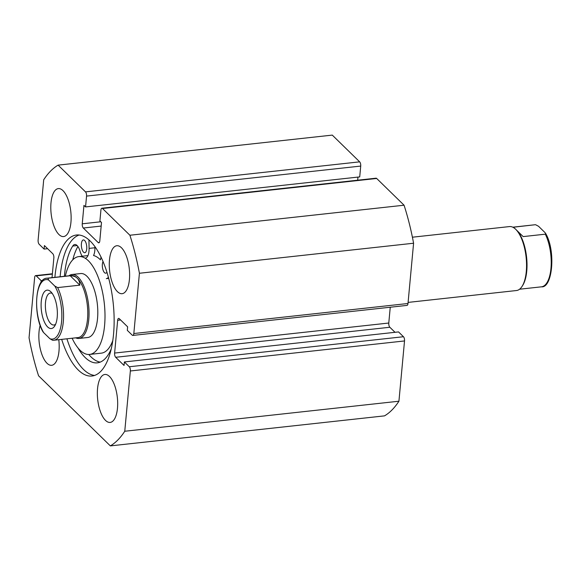 <?xml version="1.0" encoding="UTF-8"?>
<svg xmlns="http://www.w3.org/2000/svg" width="581" height="581" viewBox="0 0 581 581"><rect width="100%" height="100%" fill="white"/><g stroke="black" fill="none" stroke-linecap="round" stroke-linejoin="round"><path stroke-width="0.87" d="M408.094 302.403L516.487 290.529A32.166 13.189 -96.3 0 0 522.007 286.469L522.61 285.54A31.2 12.789 -96.3 0 0 526.575 257.063A31.2 12.789 -96.3 0 0 516.538 230.12A31.2 12.789 -96.3 0 0 516.494 230.076L523.154 236.598L545.319 234.172A31.2 12.789 83.7 0 1 551.057 267.245A31.2 12.789 83.7 0 1 541.463 286.825L519.567 289.222M522.007 286.469A32.166 13.189 -96.3 0 0 526.095 257.114A32.166 13.189 -96.3 0 0 515.746 229.342A32.166 13.189 -96.3 0 0 515.696 229.292A32.166 13.189 -96.3 0 0 509.479 226.575L412.408 237.208M50.867 291.793A19.304 7.909 83.7 0 1 50.896 291.822A19.304 7.909 83.7 0 1 57.098 308.489A19.304 7.909 83.7 0 1 54.65 326.101A19.304 7.909 83.7 0 1 47.606 326.907A19.304 7.909 83.7 0 1 41.258 301.561A19.304 7.909 83.7 0 1 50.867 291.793M52.246 293.449A16.086 6.594 -96.3 0 0 50.402 293.042A16.086 6.594 -96.3 0 0 45.369 306.064A16.086 6.594 -96.3 0 0 50.794 323.661A16.086 6.594 -96.3 0 0 53.902 325.019A16.086 6.594 -96.3 0 0 55.616 324.22M53.801 340.241L52.537 340.248L49.908 338.723A29.914 12.266 -96.3 0 0 61.601 321.424A29.914 12.266 -96.3 0 0 54.796 286.063L57.657 287.588A31.2 12.789 83.7 0 1 63.394 320.668A31.2 12.789 83.7 0 1 53.801 340.241L78.007 337.59A31.2 12.789 -96.3 0 0 87.767 312.324A31.2 12.789 -96.3 0 0 77.244 278.19A31.2 12.789 -96.3 0 0 71.216 275.554L47.003 278.205A31.2 12.789 83.7 0 1 48.034 278.19L48.564 279.977A29.914 12.266 -96.3 0 0 36.872 297.276A29.914 12.266 -96.3 0 0 43.677 332.637L42.871 331.657C32.95 314.459 35.158 278.016 47.003 278.205M75.697 337.837A32.166 13.189 -96.3 0 0 78.987 338.454A32.166 13.189 -96.3 0 0 89.046 312.404A32.166 13.189 -96.3 0 0 78.203 277.217A32.166 13.189 -96.3 0 0 71.986 274.501A32.166 13.189 -96.3 0 0 68.899 275.808M57.657 287.588L79.822 285.162C79.757 282.148 78.9 279.824 77.244 278.19C75.574 276.571 73.228 275.764 70.199 275.764L48.034 278.19M54.796 286.063L48.564 279.977M79.822 285.162L70.199 275.764M49.908 338.723L43.677 332.637M515.405 229.016L513.531 227.2L534.673 224.789A31.2 12.789 83.7 0 1 535.704 224.774L538.565 226.299L544.789 232.385L545.595 233.366L545.319 234.172M60.133 276.767A70.933 29.079 83.7 0 1 60.17 276.316A70.933 29.079 83.7 0 1 79.169 235.007M54.883 277.34A70.933 29.079 83.7 0 1 54.926 276.89A70.933 29.079 83.7 0 1 76.51 235.007A70.933 29.079 83.7 0 1 113.549 334.14A70.933 29.079 83.7 0 1 91.958 376.023A70.933 29.079 83.7 0 1 61.673 339.377M109.482 259.976A24.126 9.892 83.7 0 1 116.825 245.727A24.126 9.892 83.7 0 1 129.425 279.446A24.126 9.892 83.7 0 1 122.083 293.695A24.126 9.892 83.7 0 1 109.482 259.976M50.99 202.849A24.126 9.892 83.7 0 1 58.332 188.6A24.126 9.892 83.7 0 1 70.933 222.32A24.126 9.892 83.7 0 1 63.59 236.569A24.126 9.892 83.7 0 1 50.99 202.849M97.543 388.711A24.126 9.892 83.7 0 1 104.885 374.462A24.126 9.892 83.7 0 1 117.478 408.182A24.126 9.892 83.7 0 1 110.136 422.431A24.126 9.892 83.7 0 1 97.543 388.711M58.783 339.696A24.126 9.892 83.7 0 1 58.986 351.055A24.126 9.892 83.7 0 1 51.644 365.304A24.126 9.892 83.7 0 1 39.05 331.584A24.126 9.892 83.7 0 1 40.147 325.345M52.021 277.653L53.851 257.971A3.217 1.322 83.7 0 0 52.791 253.744L44.417 245.567L44.091 249.082L39.174 244.274A3.217 1.322 -96.3 0 1 38.114 240.055L43.706 179.783A144.756 59.342 83.7 0 1 58.115 165.135L332.281 135.104L359.668 161.845A3.217 1.322 83.7 0 1 360.721 166.072L86.554 196.102A3.217 1.322 -96.3 0 0 85.501 191.875L359.668 161.845M101.893 208.223L376.06 178.193A3.217 1.322 83.7 0 1 376.684 178.469L102.517 208.499A3.217 1.322 -96.3 0 0 101.893 208.223A3.217 1.322 -96.3 0 0 100.912 210.126L99.91 220.947L101.508 222.508L99.794 240.941A3.217 1.322 83.7 0 1 98.814 242.836A3.217 1.322 83.7 0 1 98.196 242.567L83.308 228.028A3.217 1.322 83.7 0 1 82.248 223.801L83.954 205.369L85.552 206.93L359.719 176.9L360.721 166.072M357.671 180.204L357.961 177.089M376.684 178.469L404.064 205.209A144.756 59.342 83.7 0 1 413.585 243.228L407.993 303.5A3.217 1.322 83.7 0 1 407.02 305.395L132.853 335.426A3.217 1.322 -96.3 0 0 133.826 333.53L407.993 303.5M129.294 366.756L403.461 336.726A3.217 1.322 83.7 0 1 404.521 340.945L130.355 370.976A3.217 1.322 -96.3 0 0 129.294 366.756L124.378 361.948L124.051 365.464L115.677 357.286A3.217 1.322 83.7 0 1 114.617 353.059L388.783 323.029L390.25 307.233M388.783 323.029A3.217 1.322 -96.3 0 0 389.844 327.256L115.677 357.286M395.022 332.303L389.844 327.256M403.461 336.726L398.544 331.918L124.378 361.948M404.521 340.945L398.929 401.217A144.756 59.342 83.7 0 1 384.52 415.865L110.354 445.896L38.571 375.791A144.756 59.342 83.7 0 1 29.05 337.772L34.642 277.5A3.217 1.322 -96.3 0 1 35.623 275.605L52.384 273.767M130.355 370.976L124.762 431.247A144.756 59.342 83.7 0 1 110.354 445.896M114.617 353.059L117.66 320.291A3.217 1.322 83.7 0 1 118.64 318.388A3.217 1.322 83.7 0 1 119.258 318.664L127.638 326.842L127.312 330.357L132.228 335.157A3.217 1.322 -96.3 0 0 132.853 335.426M102.517 208.499L129.897 235.24A144.756 59.342 83.7 0 1 139.418 273.259L133.826 333.53M85.552 206.93L86.554 196.102M58.115 165.135L85.501 191.875M40.997 282.46L41.164 280.681L36.24 275.873A3.217 1.322 -96.3 0 0 35.623 275.605M139.418 273.259L413.585 243.228M398.929 401.217L124.762 431.247M404.064 205.209L129.897 235.24M41.164 280.681L42.544 280.529M44.091 249.082L47.62 248.697M94.55 375.442A70.933 29.079 83.7 0 1 66.924 338.803M81.413 243.73A6.435 2.636 83.7 0 1 83.373 239.924A6.435 2.636 83.7 0 1 86.729 248.922A6.435 2.636 83.7 0 1 84.775 252.72A6.435 2.636 83.7 0 1 81.413 243.73M106.955 272.169A6.435 2.636 83.7 0 1 105.735 273.186A6.435 2.636 83.7 0 1 102.372 264.195A6.435 2.636 83.7 0 1 103.069 261.486M88.937 239.815L89.089 248.392A11.903 4.88 83.7 0 1 88.987 251.13A11.903 4.88 83.7 0 1 85.371 258.153A11.903 4.88 83.7 0 1 85.109 258.167M94.899 246.504L94.921 247.753A11.903 4.88 83.7 0 1 94.826 250.491A11.903 4.88 83.7 0 1 93.534 255.517A49.218 20.175 -96.3 0 1 100.426 259.845M77.912 246.482A62.842 25.76 -96.3 0 0 72.756 259.852M83.098 257.18A11.903 4.88 83.7 0 1 80.084 251.333A11.903 4.88 -96.3 0 0 74.796 244.507A11.903 4.88 -96.3 0 0 72.734 246.046A62.842 25.76 -96.3 0 0 64.513 275.024A62.842 25.76 -96.3 0 0 64.404 276.295M88.784 354.49A62.842 25.76 -96.3 0 0 100.201 362.123M78.086 348.092A62.842 25.76 -96.3 0 0 97.325 362.849A62.842 25.76 -96.3 0 0 111.225 348.905M100.498 259.54L101.065 257.049M108.538 277.616A11.903 4.88 -96.3 0 0 107.507 278.11A11.903 4.88 83.7 0 1 106.33 278.626L108.734 278.357M78.987 338.454L87.738 337.496A32.166 13.189 -96.3 0 0 97.259 303.362A32.166 13.189 -96.3 0 0 80.73 273.542L71.986 274.501M72.124 338.229A49.218 20.175 -96.3 0 0 89.597 354.439L101.261 353.161A49.218 20.175 -96.3 0 0 112.772 340.648M89.597 354.439A49.218 20.175 -96.3 0 0 104.166 302.214A49.218 20.175 -96.3 0 0 78.878 256.591A49.218 20.175 -96.3 0 0 65.326 276.2M52.355 274.109L36.24 275.873M120.601 319.971L117.66 320.291M82.248 223.801L100.753 221.775M98.196 242.567L99.366 242.437M101.174 226.067L83.308 228.028M89.089 248.392L94.921 247.753M72.734 246.046L77.15 245.567M107.507 278.11L108.64 277.987M516.538 230.12L515.746 229.342M512.776 227.186L534.673 224.789M545.595 233.366C556.075 250.963 552.444 288.212 541.463 286.825M87.963 255.596L78.878 256.591"/></g></svg>
